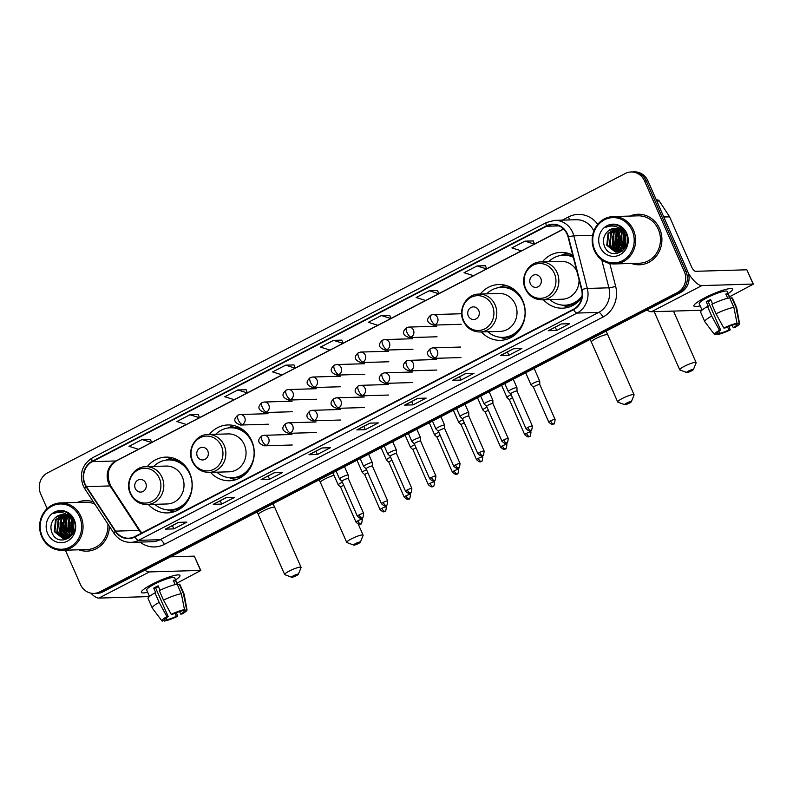 <?xml version="1.0" encoding="UTF-8"?>
<svg xmlns="http://www.w3.org/2000/svg" width="793" height="793" viewBox="0 0 793 793"><rect width="100%" height="100%" fill="white"/><g stroke="black" fill="none" stroke-linecap="round" stroke-linejoin="round"><path stroke-width="1.19" d="M543.492 299.784A27.914 25.574 -91.7 0 0 562.515 308.18A27.914 25.574 -91.7 0 0 581.834 297.603M481.45 331.94A27.914 25.574 -91.7 0 0 500.472 340.336A27.914 25.574 -91.7 0 0 522.706 300.488A27.914 25.574 -91.7 0 0 498.827 284.538A27.914 25.574 -91.7 0 0 480.33 294.034M210.482 472.36A27.914 25.574 -91.7 0 0 229.514 480.756A27.914 25.574 -91.7 0 0 251.748 440.908A27.914 25.574 -91.7 0 0 227.859 424.959A27.914 25.574 -91.7 0 0 209.362 434.465M148.44 504.517A27.914 25.574 -91.7 0 0 167.472 512.912A27.914 25.574 -91.7 0 0 189.705 473.064A27.914 25.574 -91.7 0 0 165.816 457.115A27.914 25.574 -91.7 0 0 147.32 466.611M572.754 255.177A27.914 25.574 -91.7 0 0 560.869 252.382A27.914 25.574 -91.7 0 0 542.372 261.888M65.383 550.193L80.39 584.382A15.801 14.482 -91.7 0 0 93.901 593.412L97.281 593.313A15.801 14.482 -91.7 0 0 103.08 591.796L680.86 292.369A15.801 14.482 -91.7 0 0 687.64 271.325L647.95 180.903A15.801 14.482 -91.7 0 0 634.43 171.883L632.745 171.932A15.801 14.482 -91.7 0 1 646.265 180.963A15.801 14.482 -91.7 0 0 632.745 171.932L631.059 171.982A15.801 14.482 -91.7 0 0 625.261 173.498L47.481 472.925A15.801 14.482 -91.7 0 0 40.691 493.97L47.124 508.61M95.586 593.362A15.801 14.482 -91.7 0 0 101.395 591.846L679.175 292.419A15.801 14.482 -91.7 0 0 685.955 271.375L646.265 180.963L685.955 271.375A15.801 14.482 -91.7 0 1 679.175 292.419L101.395 591.846A15.801 14.482 -91.7 0 1 95.586 593.362M78.854 549.797A25.277 23.166 -91.7 0 0 86.952 551.135A25.277 23.166 -91.7 0 0 109.375 526.284A25.277 23.166 -91.7 0 1 86.952 551.135A25.277 23.166 -91.7 0 1 78.854 549.797M631.397 263.445A25.277 23.166 -91.7 0 0 639.505 264.783A25.277 23.166 -91.7 0 0 659.637 228.701A25.277 23.166 -91.7 0 0 638.008 214.249A25.277 23.166 -91.7 0 0 629.999 216.073A25.277 23.166 -91.7 0 1 638.008 214.249L638.008 214.249A25.277 23.166 -91.7 0 1 659.637 228.701A25.277 23.166 -91.7 0 1 639.505 264.783A25.277 23.166 -91.7 0 1 631.397 263.445M85.089 484.097A16.851 15.444 88.3 0 1 92.325 461.655L546.546 226.263A16.851 15.444 88.3 0 1 552.731 224.647A16.851 15.444 88.3 0 1 568.095 237.028L581.576 289.623A16.851 15.444 88.3 0 1 573.398 309.31L134.83 536.593A16.851 15.444 88.3 0 1 128.635 538.209A16.851 15.444 88.3 0 1 115.59 531.122L86.457 486.634A16.851 15.444 88.3 0 1 85.089 484.097M84.742 484.275A17.277 15.83 -91.7 0 0 86.15 486.872L115.282 531.36A17.277 15.83 -91.7 0 0 134.988 536.98L573.557 309.696A17.277 15.83 -91.7 0 0 581.953 289.514L568.472 236.919A17.277 15.83 -91.7 0 0 546.377 225.876L92.157 461.278A17.277 15.83 -91.7 0 0 84.742 484.275M533.312 240.933L524.956 241.141L511.901 247.912L521.417 250.895L534.462 244.125L533.302 240.894M485.455 265.734L477.099 265.942L464.044 272.713L473.56 275.696L486.605 268.926L485.445 265.695M437.597 290.535L429.241 290.744L416.186 297.514L425.702 300.497L438.747 293.727L437.587 290.496M389.74 315.336L381.383 315.545L368.329 322.315L377.845 325.299L390.89 318.528L389.73 315.307M150.452 439.352L142.096 439.56L129.041 446.32L138.547 449.304L151.602 442.544L150.442 439.312M198.309 414.541L189.953 414.759L176.898 421.519L186.405 424.503L199.459 417.742L198.3 414.511M246.167 389.74L237.811 389.958L224.756 396.718L234.262 399.702L247.317 392.941L246.157 389.71M341.882 340.138L333.526 340.356L320.471 347.116L329.977 350.1L343.032 343.339L341.872 340.108M93.396 501.88A25.277 23.166 -91.7 0 0 85.466 500.601A25.277 23.166 -91.7 0 0 77.456 502.425A25.277 23.166 -91.7 0 1 85.466 500.601A25.277 23.166 -91.7 0 1 93.396 501.88M93.901 593.412A15.801 14.482 -91.7 0 0 99.71 591.895L677.48 292.468A15.801 14.482 -91.7 0 0 684.27 271.424L644.58 181.012A15.801 14.482 -91.7 0 0 631.059 171.982M465.59 373.553L474.016 373.305L460.971 380.065L452.535 380.313L465.59 373.553M513.448 348.751L521.873 348.504L508.828 355.264L500.393 355.512L513.448 348.751M561.305 323.95L569.741 323.693L556.686 330.463L548.25 330.711L561.305 323.95M322.017 447.956L330.443 447.708L317.388 454.468L308.963 454.726L322.017 447.956M274.16 472.757L282.586 472.509L269.531 479.269L261.105 479.527L274.16 472.757M226.302 497.558L234.728 497.31L221.673 504.08L213.248 504.328L226.302 497.558M178.445 522.359L186.87 522.111L173.816 528.881L165.39 529.129L178.445 522.359M417.733 398.354L426.158 398.106L413.113 404.866L404.678 405.114L417.733 398.354M369.875 423.155L378.301 422.907L365.256 429.667L356.82 429.915L369.875 423.155M285.668 365.157L272.614 371.917L282.12 374.901L295.174 368.14L294.015 364.909L285.668 365.157L295.174 368.14M365.256 429.667L363.809 426.376L357.088 429.856A4.213 1.546 -117.4 0 1 356.82 429.915M413.113 404.866L411.666 401.575M411.626 401.585L404.945 405.054A4.213 1.546 -117.4 0 1 404.678 405.114M173.816 528.881L172.368 525.581M172.339 525.6L165.658 529.06A4.213 1.546 -117.4 0 1 165.39 529.129M221.673 504.08L220.226 500.779L213.515 504.259A4.213 1.546 -117.4 0 1 213.248 504.328M269.531 479.269L268.084 475.978M268.054 475.998L261.373 479.458A4.213 1.546 -117.4 0 1 261.105 479.527M317.388 454.468L315.941 451.177M315.911 451.197L309.23 454.657A4.213 1.546 -117.4 0 1 308.963 454.726M556.686 330.463L555.239 327.162M555.199 327.182L548.518 330.641A4.213 1.546 -117.4 0 1 548.25 330.711M508.828 355.264L507.381 351.963M507.342 351.983L500.661 355.442A4.213 1.546 -117.4 0 1 500.393 355.512M460.971 380.065L459.524 376.764M459.484 376.784L452.803 380.243A4.213 1.546 -117.4 0 1 452.803 380.253A4.213 1.546 -117.4 0 1 452.535 380.313M333.526 340.356L343.032 343.339M237.811 389.958L247.317 392.941M189.953 414.759L199.459 417.742M142.096 439.56L151.602 442.544M381.383 315.545L390.89 318.528M429.241 290.744L438.747 293.727M477.099 265.942L486.605 268.926M524.956 241.141L534.462 244.125M619.977 227.512A25.277 23.166 -91.7 0 0 619.66 228.176A25.277 23.166 -91.7 0 1 619.977 227.512M620.384 226.768A23.701 21.718 -91.7 0 0 619.63 228.176A25.277 23.166 -91.7 0 0 619.591 228.334A23.701 21.718 -91.7 0 1 619.62 228.215M619.224 229.197A25.277 23.166 -91.7 0 0 618.827 230.248A25.277 23.166 -91.7 0 1 619.224 229.197M618.58 231.001A25.277 23.166 -91.7 0 0 617.569 235.313A25.277 23.166 -91.7 0 1 618.58 231.001M617.271 239.585A25.277 23.166 -91.7 0 0 617.46 242.499A25.277 23.166 -91.7 0 1 617.271 239.585M618.213 246.454A25.277 23.166 -91.7 0 0 619.482 250.122A25.277 23.166 -91.7 0 1 618.213 246.454M67.118 514.528A25.277 23.166 -91.7 0 1 67.425 513.864A25.277 23.166 -91.7 0 0 67.118 514.528A23.701 21.718 -91.7 0 1 67.841 513.121M66.681 515.549A25.277 23.166 -91.7 0 0 66.285 516.6A25.277 23.166 -91.7 0 1 66.681 515.549M66.027 517.343A25.277 23.166 -91.7 0 0 65.026 521.665A25.277 23.166 -91.7 0 1 66.027 517.343M64.729 525.937A25.277 23.166 -91.7 0 0 64.907 528.852A25.277 23.166 -91.7 0 1 64.729 525.937M65.66 532.807A25.277 23.166 -91.7 0 0 66.939 536.474A25.277 23.166 -91.7 0 1 65.66 532.807M147.627 592.212A21.064 3.4 -23.7 0 1 141.778 591.162A21.064 3.4 -23.7 0 1 152.236 584.173A21.064 3.4 -23.7 0 1 178.772 574.925A21.064 3.4 -23.7 0 1 175.59 579.931A21.064 3.4 -23.7 0 0 179.952 575.46A21.064 3.4 -23.7 0 0 152.236 584.173A21.064 3.4 -23.7 0 0 141.382 592.391A21.064 3.4 -23.7 0 0 147.627 592.212M90.917 593.164A21.064 7.712 62.6 0 0 98.887 598.081L149.322 596.594M144.861 570.147A21.064 7.712 62.6 0 0 149.362 571.931L200.57 570.415L194.305 556.141L170.525 556.845M194.305 556.141L200.807 570.484L176.998 583.142M175.005 613.257L176.363 616.339A10.537 1.705 -23.7 0 1 167.085 619.67L166.272 617.826M164.805 619.333L164.974 619.73A10.537 1.705 -23.7 0 1 164.805 619.571A10.537 1.705 -23.7 0 1 168.195 616.587L155.666 588.029A10.537 1.705 156.3 0 1 157.708 586.909A10.537 1.705 156.3 0 1 158.392 586.552M149.49 596.455L146.685 590.061A15.275 2.468 -23.7 0 1 154.556 584.104A15.275 2.468 -23.7 0 1 174.648 577.79L177.781 584.917M164.974 619.73L162.297 621.117A13.689 2.21 -23.7 0 1 161.96 620.909L152.325 608.142A17.377 2.805 -23.7 0 1 152.276 608.043L148.093 598.527A17.377 2.805 -23.7 0 1 154.962 592.877L155.815 592.847L153.723 588.089A15.275 2.468 -23.7 0 1 155.805 586.959A15.275 2.468 -23.7 0 1 158.075 585.829L160.027 590.279M171.248 614.367A13.689 2.21 -23.7 0 1 184.501 609.619L181.825 610.997A10.537 1.705 -23.7 0 0 172.547 614.327L171.248 614.367L163.487 600.132L159.314 590.616A17.377 2.805 -23.7 0 1 177.146 584.223L175.402 580.307A15.275 2.468 -23.7 0 0 173.29 580.377L175.154 584.61M183.57 610.095L183.936 610.937L186.613 609.549L183.431 593.67L179.258 584.154L177.513 585.056M179.258 584.154A17.377 2.805 -23.7 0 1 179.922 584.56L184.105 594.076A17.377 2.805 -23.7 0 1 184.135 594.175L187.019 609.916A13.689 2.21 -23.7 0 1 182.003 614.05L180.715 614.089L179.605 611.572M154.962 592.877L159.135 602.393L166.907 616.627L168.195 616.587M152.276 608.043A17.377 2.805 -23.7 0 1 159.135 602.393M163.487 600.132A17.377 2.805 -23.7 0 1 181.329 593.739L184.501 609.619M177.146 584.223L181.329 593.739M183.431 593.67A17.377 2.805 -23.7 0 1 184.105 594.076M161.96 620.909A13.689 2.21 -23.7 0 1 166.907 616.627M183.936 610.937A10.537 1.705 -23.7 0 1 184.095 611.106A10.537 1.705 -23.7 0 1 180.715 614.089M176.363 616.339L177.652 616.3L176.452 612.672M177.652 616.3A13.689 2.21 -23.7 0 1 164.409 621.058L167.085 619.67M163.854 620.314L164.409 621.058M153.723 588.089L155.666 588.029M173.667 581.21L175.402 580.307M79.627 516.927A22.65 20.747 -91.7 0 0 51.941 506.152A22.65 20.747 -91.7 0 0 42.217 536.316A22.65 20.747 -91.7 0 0 69.903 547.081A22.65 20.747 -91.7 0 0 79.627 516.927M80.916 516.461A23.701 21.718 -91.7 0 0 60.645 502.921A23.701 21.718 -91.7 0 0 41.761 536.752A23.701 21.718 -91.7 0 0 62.042 550.292A23.701 21.718 -91.7 0 0 80.916 516.461M94.922 504.219A23.701 21.718 -91.7 0 0 85.505 502.187L60.645 502.921M66.622 515.519A23.701 21.718 -91.7 0 0 66.136 516.709M65.849 517.522A23.701 21.718 -91.7 0 0 64.689 522.587M65.274 532.073A23.701 21.718 -91.7 0 0 66.632 536.018M73.095 531.369L72.817 522.052M71.826 533.877L70.29 531.151L71.41 519.514M72.153 533.372L70.964 531.132L71.757 520.03M70.537 535.473L67.613 531.231L68.892 519.356L70.042 517.888M70.855 535.126L68.287 531.211L69.556 519.336L70.379 518.245M69.229 536.603L64.937 531.31L66.215 519.435L68.694 516.719M69.556 536.355L65.611 531.29L66.88 519.415L69.031 516.977M67.911 537.406L62.26 531.379L63.539 519.514L67.365 515.876M68.238 537.238L62.934 531.369L64.203 519.494L67.692 516.065M66.592 537.961L59.584 531.459L60.863 519.584L66.037 515.291M66.919 537.842L60.258 531.439L61.527 519.564L66.364 515.41M69.467 537.813L66.602 538.358M65.264 538.298L56.908 531.538L58.186 519.663L64.709 514.905M66.939 538.338L65.928 538.278M65.591 538.239L57.582 531.518L58.851 519.643L65.046 514.984M70.845 518.8A11.905 10.904 -91.7 0 0 62.27 514.677A11.905 10.904 -91.7 0 0 55.599 517.413C51.248 521.398 49.949 526.274 51.704 532.053C57.522 548.964 81.421 535.929 73.719 520.228C71.727 515.678 68.476 512.734 63.955 511.406L60.704 511.098L53.26 513.666C60.357 510.87 66.215 512.585 70.845 518.8L72.559 521.467L72.183 533.322L63.926 538.437L62.796 538.397L54.231 531.617L55.51 519.742L63.39 514.707M69.338 516.768L73.234 521.447L72.847 533.302L63.926 538.437M64.263 538.417L54.905 531.597L56.174 519.722L63.727 514.736M73.134 521.249L73.68 520.129M73.402 530.408L73.184 523.023M73.491 522.032L73.967 520.862M71.727 519.038L72.569 517.968M72.074 519.504L72.837 518.424M70.339 517.571L71.32 516.689M70.686 517.888L71.657 516.947M69.318 516.749L70.29 516.035M69.794 514.617L67.236 514.528L70.002 514.796M67.227 514.855L72.183 517.373M66.959 514.677L71.35 516.243M55.599 517.413L62.409 514.667M47.61 533.52A16.118 14.77 -91.7 0 0 67.316 541.183A16.118 14.77 -91.7 0 0 74.235 519.722A16.118 14.77 -91.7 0 0 54.529 512.06A16.118 14.77 -91.7 0 0 47.61 533.52M62.042 550.292L86.913 549.559A23.701 21.718 -91.7 0 0 107.848 523.945M53.26 513.666L60.833 511.089M61.527 533.818L61.22 520.059M64.203 533.739L63.896 519.98M66.88 533.659L66.572 519.901M69.556 533.58L69.249 519.821M72.163 533.342L71.786 520.079M60.288 531.518L60.06 522.567M62.964 531.439L62.736 522.488M65.641 531.36L65.413 522.409M68.317 531.28L68.089 522.329M70.993 531.201L70.765 522.25M296.443 575.659A3.687 0.595 156.3 0 0 298.337 574.33A3.687 0.595 156.3 0 0 296.889 574.35A3.687 0.595 156.3 0 0 293.489 575.748A3.687 0.595 156.3 0 0 291.675 577.254A3.687 0.595 156.3 0 0 296.443 575.659M291.675 577.254L284.885 574.707A8.951 1.447 -23.7 0 1 284.677 574.538A8.951 1.447 -23.7 0 1 289.296 571.049A8.951 1.447 -23.7 0 1 301.072 567.342A8.951 1.447 -23.7 0 1 301.053 567.61L298.337 574.33M145.734 483.076A6.324 5.789 -91.7 0 0 138.002 480.072A6.324 5.789 -91.7 0 0 135.296 488.488A6.324 5.789 -91.7 0 0 143.018 491.491A6.324 5.789 -91.7 0 0 145.734 483.076M147.002 504.556L167.204 503.961A18.963 17.377 -91.7 0 0 182.311 476.89A18.963 17.377 -91.7 0 0 166.084 466.056L145.882 466.661C133.511 466.492 124.64 481.966 130.31 493.583C133.819 500.76 139.38 504.417 147.002 504.556A18.963 17.377 -91.7 0 0 162.109 477.495A18.963 17.377 -91.7 0 0 145.882 466.661M154.784 504.328A25.019 22.928 -91.7 0 0 169.91 509.939A25.019 22.928 -91.7 0 0 189.844 474.224A25.019 22.928 -91.7 0 0 168.433 459.93A25.019 22.928 -91.7 0 0 153.664 466.423M186.92 468.108A25.019 22.928 -91.7 0 0 169.276 459.91L168.433 459.93M169.91 509.939L170.753 509.919A25.019 22.928 -91.7 0 0 187.882 500.68M173.954 511.802A27.388 25.098 88.3 0 1 169.801 510.751L167.244 509.849M165.767 460.178L168.275 459.127A27.388 25.098 88.3 0 1 172.359 457.839M358.476 543.502A3.687 0.595 156.3 0 0 360.379 542.174A3.687 0.595 156.3 0 0 358.932 542.194A3.687 0.595 156.3 0 0 355.532 543.592A3.687 0.595 156.3 0 0 353.718 545.098A3.687 0.595 156.3 0 0 358.476 543.502M353.718 545.098L346.928 542.561A8.951 1.447 -23.7 0 1 346.719 542.392A8.951 1.447 -23.7 0 1 351.329 538.893A8.951 1.447 -23.7 0 1 363.115 535.196A8.951 1.447 -23.7 0 1 363.095 535.453L360.379 542.174M207.776 450.93A6.324 5.789 -91.7 0 0 200.044 447.916A6.324 5.789 -91.7 0 0 197.328 456.332A6.324 5.789 -91.7 0 0 205.06 459.345A6.324 5.789 -91.7 0 0 207.776 450.93M209.045 472.41L229.246 471.805A18.963 17.377 -91.7 0 0 244.353 444.744A18.963 17.377 -91.7 0 0 228.126 433.91L207.925 434.505C195.554 434.336 186.682 449.809 192.352 461.437C195.861 468.613 201.422 472.261 209.045 472.41A18.963 17.377 -91.7 0 0 224.151 445.339A18.963 17.377 -91.7 0 0 207.925 434.505M216.826 472.172A25.019 22.928 -91.7 0 0 231.952 477.792A25.019 22.928 -91.7 0 0 251.877 442.078A25.019 22.928 -91.7 0 0 230.476 427.784A25.019 22.928 -91.7 0 0 215.706 434.277M248.962 435.962A25.019 22.928 -91.7 0 0 231.318 427.754L230.476 427.784M231.952 477.792L232.795 477.763A25.019 22.928 -91.7 0 0 249.924 468.534M235.997 479.646A27.388 25.098 88.3 0 1 231.843 478.595L229.276 477.693M227.809 428.032L230.317 426.981A27.388 25.098 88.3 0 1 234.401 425.682M629.444 403.082A3.687 0.595 156.3 0 0 631.337 401.754A3.687 0.595 156.3 0 0 629.9 401.773A3.687 0.595 156.3 0 0 626.49 403.171A3.687 0.595 156.3 0 0 624.676 404.678A3.687 0.595 156.3 0 0 629.444 403.082M624.676 404.678L617.886 402.13A8.951 1.447 -23.7 0 1 617.688 401.962A8.951 1.447 -23.7 0 1 622.297 398.473A8.951 1.447 -23.7 0 1 634.083 394.765A8.951 1.447 -23.7 0 1 634.063 395.033L631.337 401.754M478.744 310.499A6.324 5.789 -91.7 0 0 471.012 307.496A6.324 5.789 -91.7 0 0 468.296 315.911A6.324 5.789 -91.7 0 0 476.028 318.915A6.324 5.789 -91.7 0 0 478.744 310.499M480.013 331.98L500.214 331.385A18.963 17.377 -91.7 0 0 515.311 304.314A18.963 17.377 -91.7 0 0 499.094 293.479L478.893 294.084C466.512 293.916 457.65 309.389 463.31 321.006C466.829 328.183 472.39 331.841 480.013 331.98A18.963 17.377 -91.7 0 0 495.11 304.909A18.963 17.377 -91.7 0 0 478.893 294.084M487.794 331.752A25.019 22.928 -91.7 0 0 502.921 337.362A25.019 22.928 -91.7 0 0 522.845 301.647A25.019 22.928 -91.7 0 0 501.444 287.353A25.019 22.928 -91.7 0 0 486.674 293.846M519.93 295.531A25.019 22.928 -91.7 0 0 502.286 287.334L501.444 287.353M502.921 337.362L503.763 337.342A25.019 22.928 -91.7 0 0 520.892 328.104M506.955 339.216A27.388 25.098 88.3 0 1 502.812 338.175L500.244 337.273M498.777 287.601L501.285 286.551A27.388 25.098 88.3 0 1 505.359 285.262M691.486 370.926A3.687 0.595 156.3 0 0 693.379 369.597A3.687 0.595 156.3 0 0 691.942 369.617A3.687 0.595 156.3 0 0 688.532 371.015A3.687 0.595 156.3 0 0 686.718 372.522A3.687 0.595 156.3 0 0 691.486 370.926M686.718 372.522L679.928 369.974A8.951 1.447 -23.7 0 1 679.72 369.806A8.951 1.447 -23.7 0 1 684.339 366.316A8.951 1.447 -23.7 0 1 696.115 362.609A8.951 1.447 -23.7 0 1 696.105 362.877L693.379 369.597M540.776 278.343A6.324 5.789 -91.7 0 0 533.055 275.34A6.324 5.789 -91.7 0 0 530.339 283.755A6.324 5.789 -91.7 0 0 538.07 286.759A6.324 5.789 -91.7 0 0 540.776 278.343M576.818 271.037A18.963 17.377 -91.7 0 0 561.137 261.333L540.935 261.928C528.554 261.759 519.693 277.233 525.353 288.86C528.862 296.027 534.432 299.685 542.055 299.823A18.963 17.377 -91.7 0 0 557.152 272.762A18.963 17.377 -91.7 0 0 540.935 261.928M573.289 257.289A25.019 22.928 -91.7 0 0 563.486 255.197A25.019 22.928 -91.7 0 0 548.716 261.7M573.18 256.833A25.019 22.928 -91.7 0 0 564.329 255.177L563.486 255.197M549.836 299.595A25.019 22.928 -91.7 0 0 564.963 305.206L565.805 305.186A25.019 22.928 -91.7 0 0 581.893 297.266M564.963 305.206A25.019 22.928 -91.7 0 0 582.062 296.017M542.055 299.823L562.257 299.229A18.963 17.377 -91.7 0 0 579.059 279.78M568.997 307.069A27.388 25.098 88.3 0 1 564.854 306.019L562.287 305.117M560.82 255.455L563.327 254.394A27.388 25.098 88.3 0 1 567.401 253.106M342.427 482.213A4.738 0.763 156.3 0 0 340.663 483.046A4.738 0.763 156.3 0 0 338.214 484.9A4.738 0.763 156.3 0 0 338.254 484.939L340.683 487.239A3.42 0.555 156.3 0 1 340.673 487.219A3.42 0.555 156.3 0 1 342.437 485.891A3.42 0.555 156.3 0 1 343.765 485.266M366.535 469.724A4.738 0.763 156.3 0 0 364.76 470.556A4.738 0.763 156.3 0 0 362.322 472.41A4.738 0.763 156.3 0 0 362.351 472.45L364.79 474.749A3.42 0.555 156.3 0 1 364.78 474.729A3.42 0.555 156.3 0 1 366.544 473.401A3.42 0.555 156.3 0 1 367.873 472.777M390.632 457.234A4.738 0.763 156.3 0 0 388.867 458.067A4.738 0.763 156.3 0 0 386.429 459.91A4.738 0.763 156.3 0 0 386.459 459.96L388.887 462.26M391.97 460.277A3.42 0.555 156.3 0 0 390.652 460.902A3.42 0.555 156.3 0 0 388.887 462.24A3.42 0.555 156.3 0 0 388.907 462.269M414.739 444.744A4.738 0.763 156.3 0 0 412.975 445.577A4.738 0.763 156.3 0 0 410.526 447.421A4.738 0.763 156.3 0 0 410.556 447.47L412.994 449.77A3.42 0.555 156.3 0 1 412.984 449.75A3.42 0.555 156.3 0 1 414.749 448.412A3.42 0.555 156.3 0 1 416.077 447.787M438.836 432.244A4.738 0.763 156.3 0 0 437.072 433.087A4.738 0.763 156.3 0 0 434.633 434.931A4.738 0.763 156.3 0 0 434.663 434.98L437.102 437.28A3.42 0.555 156.3 0 1 437.092 437.26A3.42 0.555 156.3 0 1 438.856 435.922A3.42 0.555 156.3 0 1 440.174 435.298M462.943 419.755A4.738 0.763 156.3 0 0 461.179 420.587A4.738 0.763 156.3 0 0 458.731 422.441A4.738 0.763 156.3 0 0 458.77 422.481L461.199 424.78M464.282 422.808A3.42 0.555 156.3 0 0 462.953 423.432A3.42 0.555 156.3 0 0 461.189 424.77A3.42 0.555 156.3 0 0 461.219 424.8M487.051 407.265A4.738 0.763 156.3 0 0 485.276 408.098A4.738 0.763 156.3 0 0 482.838 409.951A4.738 0.763 156.3 0 0 482.868 409.991L485.306 412.291A3.42 0.555 156.3 0 1 485.296 412.271A3.42 0.555 156.3 0 1 487.061 410.943A3.42 0.555 156.3 0 1 488.389 410.318M511.148 394.775A4.738 0.763 156.3 0 0 509.384 395.608A4.738 0.763 156.3 0 0 506.945 397.462A4.738 0.763 156.3 0 0 506.975 397.501L509.403 399.801A3.42 0.555 156.3 0 1 509.403 399.781A3.42 0.555 156.3 0 1 511.168 398.453A3.42 0.555 156.3 0 1 512.486 397.828M550.6 420.885A3.42 0.555 156.3 0 0 548.835 422.223C553.772 426.545 552.88 423.075 553.544 423.888A3.42 1.249 62.6 0 1 553.326 423.938A3.42 1.249 -117.4 0 1 550.6 420.885A3.42 0.555 156.3 0 1 555.1 419.467L539.775 384.546A3.42 0.555 156.3 0 0 539.775 384.546L539.736 381.205A4.738 0.763 156.3 0 0 539.726 381.155A4.738 0.763 156.3 0 0 539.299 381.036A4.738 0.763 156.3 0 0 533.491 383.118A4.738 0.763 156.3 0 0 531.042 384.972A4.738 0.763 156.3 0 0 531.072 385.011L533.511 387.311M539.775 384.546A3.42 0.555 156.3 0 0 539.468 384.456A3.42 0.555 156.3 0 0 535.265 385.953A3.42 0.555 156.3 0 0 533.501 387.291A3.42 0.555 156.3 0 0 533.52 387.321M347.82 475.037A4.738 0.763 156.3 0 0 342.784 476.732A4.738 0.763 156.3 0 0 339.563 478.972A4.738 0.763 156.3 0 0 339.592 479.012L342.031 481.311A3.42 0.555 156.3 0 0 342.051 481.321A3.42 0.555 156.3 0 1 343.785 479.963A3.42 0.555 156.3 0 1 347.988 478.457A3.42 0.555 156.3 0 1 348.296 478.546A3.42 0.555 156.3 0 1 348.296 478.575L348.256 475.205A4.738 0.763 156.3 0 0 348.246 475.156A4.738 0.763 156.3 0 0 347.82 475.037M383.227 502.395A3.42 0.555 156.3 0 0 381.463 503.733C386.399 508.055 385.507 504.586 386.171 505.399A3.42 1.249 62.6 0 1 385.953 505.448A3.42 1.249 -117.4 0 1 383.227 502.395A3.42 0.555 156.3 0 1 387.727 500.978L372.393 466.046A3.42 0.555 156.3 0 1 372.403 466.086L372.363 462.716A4.738 0.763 156.3 0 0 372.343 462.666A4.738 0.763 156.3 0 0 371.927 462.547A4.738 0.763 156.3 0 0 366.881 464.242A4.738 0.763 156.3 0 0 363.67 466.472A4.738 0.763 156.3 0 0 363.7 466.522L366.138 468.822A3.42 0.555 156.3 0 0 366.148 468.832M372.393 466.046A3.42 0.555 156.3 0 0 372.086 465.957A3.42 0.555 156.3 0 0 367.893 467.464A3.42 0.555 156.3 0 0 366.128 468.802L381.463 503.733M396.024 450.047A4.738 0.763 156.3 0 0 390.989 451.752A4.738 0.763 156.3 0 0 387.767 453.983A4.738 0.763 156.3 0 0 387.797 454.032L390.235 456.332A3.42 0.555 156.3 0 1 390.225 456.312A3.42 0.555 156.3 0 1 391.99 454.974A3.42 0.555 156.3 0 1 396.193 453.467A3.42 0.555 156.3 0 1 396.5 453.556A3.42 0.555 156.3 0 1 396.51 453.596L396.46 450.226A4.738 0.763 156.3 0 0 396.45 450.176A4.738 0.763 156.3 0 0 396.024 450.047M420.131 437.558A4.738 0.763 156.3 0 0 415.096 439.263A4.738 0.763 156.3 0 0 411.874 441.493A4.738 0.763 156.3 0 0 411.904 441.542L414.342 443.842A3.42 0.555 156.3 0 0 414.352 443.852A3.42 0.555 156.3 0 1 416.097 442.484A3.42 0.555 156.3 0 1 420.3 440.977A3.42 0.555 156.3 0 1 420.597 441.067A3.42 0.555 156.3 0 1 420.607 441.106L420.568 437.736A4.738 0.763 156.3 0 0 420.558 437.686A4.738 0.763 156.3 0 0 420.131 437.558M455.529 464.926A3.42 0.555 156.3 0 0 453.765 466.254C458.701 470.576 457.809 467.107 458.483 467.92A3.42 1.249 62.6 0 1 458.265 467.979A3.42 1.249 -117.4 0 1 455.529 464.926A3.42 0.555 156.3 0 1 460.039 463.509L444.704 428.577A3.42 0.555 156.3 0 1 444.714 428.616L444.665 425.246A4.738 0.763 156.3 0 0 444.655 425.197A4.738 0.763 156.3 0 0 444.229 425.068A4.738 0.763 156.3 0 0 439.193 426.773A4.738 0.763 156.3 0 0 435.981 429.003A4.738 0.763 156.3 0 0 436.011 429.043L438.44 431.342A3.42 0.555 156.3 0 0 438.46 431.362M444.704 428.577A3.42 0.555 156.3 0 0 444.397 428.488A3.42 0.555 156.3 0 0 440.204 429.994A3.42 0.555 156.3 0 0 438.44 431.333L453.765 466.254M468.336 412.578A4.738 0.763 156.3 0 0 463.3 414.273A4.738 0.763 156.3 0 0 460.079 416.513A4.738 0.763 156.3 0 0 460.109 416.553L462.547 418.853A3.42 0.555 156.3 0 1 462.537 418.833A3.42 0.555 156.3 0 1 464.301 417.505A3.42 0.555 156.3 0 1 468.504 415.998A3.42 0.555 156.3 0 1 468.812 416.087A3.42 0.555 156.3 0 1 468.812 416.127L468.772 412.756A4.738 0.763 156.3 0 0 468.762 412.697A4.738 0.763 156.3 0 0 468.336 412.578M492.443 400.088A4.738 0.763 156.3 0 0 487.398 401.783A4.738 0.763 156.3 0 0 484.186 404.024A4.738 0.763 156.3 0 0 484.216 404.063L486.654 406.363A3.42 0.555 156.3 0 0 486.664 406.373A3.42 0.555 156.3 0 1 488.409 405.015A3.42 0.555 156.3 0 1 492.602 403.508A3.42 0.555 156.3 0 1 492.909 403.597L492.869 400.267A4.738 0.763 156.3 0 0 492.859 400.207A4.738 0.763 156.3 0 0 492.443 400.088M492.919 403.637A3.42 0.555 156.3 0 0 492.909 403.597L508.244 438.529A3.42 0.555 156.3 0 0 503.743 439.937A3.42 0.555 156.3 0 0 501.979 441.275C506.915 445.597 506.023 442.127 506.687 442.94A3.42 1.249 62.6 0 1 506.469 442.99A3.42 1.249 -117.4 0 1 503.743 439.937M517.026 391.137A3.42 0.555 156.3 0 0 517.016 391.108L516.977 387.767A4.738 0.763 156.3 0 0 516.967 387.718A4.738 0.763 156.3 0 0 516.54 387.599A4.738 0.763 156.3 0 0 511.505 389.294A4.738 0.763 156.3 0 0 508.283 391.534A4.738 0.763 156.3 0 0 508.313 391.573L510.751 393.873A3.42 0.555 156.3 0 0 510.771 393.883M527.841 427.447A3.42 0.555 156.3 0 1 532.351 426.029L517.016 391.108A3.42 0.555 156.3 0 0 516.709 391.018A3.42 0.555 156.3 0 0 512.506 392.515A3.42 0.555 156.3 0 0 510.742 393.853L526.076 428.785C531.013 433.107 530.12 429.637 530.785 430.45A3.42 1.249 62.6 0 1 530.567 430.5A3.42 1.249 -117.4 0 1 527.841 427.447A3.42 0.555 156.3 0 0 526.076 428.785M700.169 305.86A21.064 3.4 -23.7 0 1 694.331 304.809A21.064 3.4 -23.7 0 1 704.779 297.821A21.064 3.4 -23.7 0 1 731.324 288.573A21.064 3.4 -23.7 0 1 728.143 293.579A21.064 3.4 -23.7 0 0 732.504 289.108A21.064 3.4 -23.7 0 0 704.779 297.821A21.064 3.4 -23.7 0 0 693.925 306.039A21.064 3.4 -23.7 0 0 700.169 305.86M646.939 309.944A21.064 7.712 62.6 0 0 651.44 311.738L701.864 310.241M688.225 272.851A21.064 7.712 62.6 0 0 701.904 285.579L753.112 284.063L746.847 269.789L695.639 271.305A5.264 1.933 -117.4 0 1 691.437 266.607L669.599 216.846L663.8 217.014M746.847 269.789L753.35 284.132L729.55 296.79M656.297 199.915L657.219 199.886A2.637 2.409 88.3 0 1 659.261 200.996L669.381 216.449A2.637 2.409 88.3 0 1 669.599 216.846M727.548 326.904L728.906 329.987A10.537 1.705 -23.7 0 1 719.628 333.318L718.815 331.474M717.348 332.981L717.516 333.377A10.537 1.705 -23.7 0 1 717.358 333.219A10.537 1.705 -23.7 0 1 720.748 330.235L708.208 301.677A10.537 1.705 156.3 0 1 710.25 300.557A10.537 1.705 156.3 0 1 710.934 300.21M702.033 310.103L699.228 303.719A15.275 2.468 -23.7 0 1 707.098 297.752A15.275 2.468 -23.7 0 1 727.201 291.437L730.323 298.564M717.516 333.377L714.84 334.765A13.689 2.21 -23.7 0 1 714.503 334.557L704.878 321.789A17.377 2.805 -23.7 0 1 704.818 321.69L700.645 312.174A17.377 2.805 -23.7 0 1 707.505 306.524L708.357 306.494L706.266 301.736A15.275 2.468 -23.7 0 1 708.357 300.616A15.275 2.468 -23.7 0 1 710.617 299.486L712.57 303.927M729.669 297.871L727.944 293.955A15.275 2.468 -23.7 0 0 725.843 294.025L727.696 298.257M711.856 304.264A17.377 2.805 -23.7 0 1 729.689 297.871L733.872 307.387L737.044 323.266L734.368 324.644A10.537 1.705 -23.7 0 0 725.089 327.975L723.801 328.015L716.029 313.78L711.856 304.264M736.112 323.752L736.479 324.585L739.155 323.197L735.973 307.317L731.8 297.801L730.066 298.703M731.8 297.801A17.377 2.805 -23.7 0 1 732.464 298.208L736.647 307.724A17.377 2.805 -23.7 0 1 736.677 307.823L739.562 323.564A13.689 2.21 -23.7 0 1 734.556 327.697L733.257 327.737L732.157 325.219M707.505 306.524L711.678 316.04L719.449 330.275L720.748 330.235M704.818 321.69A17.377 2.805 -23.7 0 1 711.678 316.04M716.029 313.78A17.377 2.805 -23.7 0 1 733.872 307.387M735.973 307.317A17.377 2.805 -23.7 0 1 736.647 307.724M714.503 334.557A13.689 2.21 -23.7 0 1 719.449 330.275M723.801 328.015A13.689 2.21 -23.7 0 1 737.044 323.266M736.479 324.585A10.537 1.705 -23.7 0 1 736.647 324.753A10.537 1.705 -23.7 0 1 733.257 327.737M728.906 329.987L730.204 329.947L728.995 326.32M730.204 329.947A13.689 2.21 -23.7 0 1 716.951 334.705L719.628 333.318M716.406 333.962L716.951 334.705M706.266 301.736L708.208 301.677M726.21 294.857L727.944 293.955M632.17 230.575A22.65 20.747 -91.7 0 0 604.484 219.8A22.65 20.747 -91.7 0 0 594.76 249.964A22.65 20.747 -91.7 0 0 622.446 260.728A22.65 20.747 -91.7 0 0 632.17 230.575M633.468 230.109A23.701 21.718 -91.7 0 0 613.187 216.568A23.701 21.718 -91.7 0 0 594.304 250.4A23.701 21.718 -91.7 0 0 614.585 263.94A23.701 21.718 -91.7 0 0 633.468 230.109M614.585 263.94L639.455 263.207A23.701 21.718 -91.7 0 0 658.329 229.375A23.701 21.718 -91.7 0 0 638.058 215.835L613.187 216.568M619.164 229.167A23.701 21.718 -91.7 0 0 618.679 230.357M618.391 231.169A23.701 21.718 -91.7 0 0 617.232 236.235M617.826 245.721A23.701 21.718 -91.7 0 0 619.174 249.666M625.637 245.017L625.36 235.699M624.369 247.525L622.842 244.799L623.952 233.172M624.696 247.019L623.506 244.779L624.299 233.677M623.08 249.121L620.156 244.878L621.434 233.003L622.584 231.536M623.407 248.774L620.83 244.859L622.109 232.983L622.921 231.893M621.771 250.251L617.479 244.958L618.758 233.083L621.246 230.367M622.099 250.003L618.153 244.938L619.422 233.063L621.573 230.624M620.453 251.054L614.803 245.037L616.082 233.162L619.908 229.534M620.79 250.885L615.477 245.017L616.746 233.142L620.245 229.712M619.135 251.609L612.127 245.116L613.405 233.241L618.58 228.939M619.462 251.49L612.801 245.096L614.069 233.221L618.917 229.058M622.019 251.46L619.155 252.005M617.806 251.946L609.45 245.186L610.729 233.32L617.261 228.553M619.482 251.986L618.481 251.926M618.144 251.887L610.124 245.176L611.393 233.301L617.588 228.632M623.387 232.448A11.905 10.904 -91.7 0 0 614.813 228.325A11.905 10.904 -91.7 0 0 608.152 231.06C603.79 235.045 602.492 239.922 604.246 245.701C610.075 262.612 633.964 249.577 626.262 233.876C624.269 229.326 621.018 226.382 616.498 225.053L613.247 224.746L605.802 227.313C612.9 224.518 618.758 226.233 623.387 232.448L625.102 235.115L624.725 246.97L616.478 252.085L615.338 252.045L606.774 245.265L608.053 233.39L615.943 228.354M622.842 229.683L621.861 230.396L625.776 235.095L625.39 246.95L616.478 252.085M616.805 252.065L607.448 245.245L608.717 233.37L616.27 228.384M625.677 234.897L626.222 233.776M625.945 244.056L625.727 236.671M626.034 235.68L626.51 234.51M624.269 232.686L625.112 231.615M624.616 233.152L625.38 232.071M622.882 231.219L623.863 230.337M623.229 231.546L624.2 230.594M622.346 228.265L619.789 228.176L622.545 228.443M619.769 228.503L624.725 231.021M619.511 228.325L623.893 229.891M608.152 231.06L614.952 228.315M600.152 247.168A16.118 14.77 -91.7 0 0 619.858 254.831A16.118 14.77 -91.7 0 0 626.777 233.37A16.118 14.77 -91.7 0 0 607.071 225.708A16.118 14.77 -91.7 0 0 600.152 247.168M605.802 227.313L613.385 224.736M614.079 247.466L613.762 233.707M616.756 247.386L616.439 233.628M619.432 247.307L619.115 233.548M622.109 247.228L621.791 233.469M624.706 246.99L624.329 233.727M612.83 245.166L612.602 236.215M615.507 245.087L615.279 236.136M618.183 245.007L617.955 236.056M620.86 244.928L620.632 235.977M623.536 244.849L623.308 235.898M103.08 591.796L99.71 591.895M647.95 180.903L644.58 181.012M687.64 271.325L684.27 271.424M680.86 292.369L677.48 292.468M92.325 461.655L115.927 460.961A16.851 15.444 -91.7 0 0 108.691 483.403A16.851 15.444 -91.7 0 0 110.058 485.931L139.191 530.418A16.851 15.444 -91.7 0 0 141.441 533.164M562.296 220.147L568.492 216.935A5.264 1.933 -117.4 0 1 569.334 219.939M568.492 216.935A26.328 24.127 88.3 0 1 597.734 224.32M593.858 230.971A21.064 19.3 -91.7 0 0 576.204 219.73L554.624 220.375A21.064 19.3 88.3 0 1 573.845 235.848L587.326 288.444A21.064 19.3 88.3 0 1 577.086 313.057L138.517 540.34A5.264 1.933 -117.4 0 1 134.988 536.98M546.377 225.876A5.264 1.933 -117.4 0 1 546.555 222.476L92.345 457.868C82.194 464.48 79.131 473.758 83.156 485.703L84.861 488.845A5.264 1.17 -33.2 0 1 86.15 486.872M573.557 309.696A5.264 1.933 62.6 0 0 577.086 313.057L598.665 312.422A21.064 19.3 -91.7 0 0 608.905 287.809L601.728 259.817M581.953 289.514A5.264 0.506 -14.4 0 1 587.326 288.444L608.905 287.809A5.264 0.506 165.6 0 0 615.655 286.352A26.328 24.127 88.3 0 1 602.868 317.121L164.3 544.404A26.328 24.127 88.3 0 1 140.004 542.095M84.861 488.845L113.994 533.332A5.264 1.17 -33.2 0 1 115.282 531.36M164.3 544.404A5.264 1.933 -117.4 0 0 160.097 539.706L138.517 540.34A21.064 19.3 88.3 0 1 130.786 542.362L152.365 541.728A21.064 19.3 -91.7 0 0 160.097 539.706L598.665 312.422A5.264 1.933 -117.4 0 1 602.868 317.121M568.472 236.919A5.264 0.506 -14.4 0 1 573.845 235.848L592.629 235.293M92.345 457.868A5.264 1.933 62.6 0 0 92.157 461.278M609.797 263.504L615.655 286.352M546.546 226.263L558.996 225.896M563.526 228.989L534.442 244.066M521.328 250.866L486.585 268.867M473.471 275.667L438.727 293.668M425.613 300.468L390.87 318.469M377.755 325.269L343.012 343.27M329.888 350.07L295.155 368.071M282.03 374.871L247.297 392.872M234.173 399.672L199.439 417.683M186.315 424.473L151.582 442.484M138.458 449.284L115.927 460.961A9.476 3.469 -117.4 0 0 116.531 460.802C107.749 466.869 105.885 475.344 110.931 486.228A9.476 2.111 146.8 0 0 110.058 485.931L86.457 486.634M115.59 531.122L139.191 530.418A9.476 2.111 146.8 0 1 140.064 530.715L141.838 532.965M370.024 423.155L357.088 429.856L370.024 423.155M322.166 447.956L309.23 454.657L322.166 447.956M274.309 472.757L261.373 479.458L274.309 472.757M226.451 497.558L213.515 504.259L226.451 497.558M178.584 522.359L165.658 529.06L178.584 522.359M417.881 398.344L404.945 405.054L417.881 398.344M465.739 373.543L452.803 380.243L465.739 373.543M513.596 348.742L500.661 355.442L513.596 348.742M561.454 323.94L548.518 330.641L561.454 323.94M149.362 571.931L98.887 598.081M70.171 516.114A21.589 19.785 -91.7 0 0 69.764 517.086M69.606 517.472A21.589 19.785 -91.7 0 0 69.06 519.108M68.267 523.003A21.589 19.785 -91.7 0 0 69.368 533.283M273.04 503.714L274.755 507.381A8.951 1.447 156.3 0 0 262.969 511.089A8.951 1.447 156.3 0 0 258.359 514.578L257.14 511.951M159.343 478.199A17.416 15.959 -91.7 0 0 138.041 469.912A17.416 15.959 -91.7 0 0 130.567 493.107A17.416 15.959 -91.7 0 0 151.859 501.394A17.416 15.959 -91.7 0 0 159.343 478.199M168.968 509.949A25.247 23.136 -91.7 0 0 181.934 507.47M180.576 461.685A25.247 23.136 -91.7 0 0 167.492 459.98M334.022 475.334A8.951 1.447 156.3 0 0 325.011 478.932A8.951 1.447 156.3 0 0 320.402 482.431L319.183 479.805M221.386 446.043A17.416 15.959 -91.7 0 0 200.084 437.766A17.416 15.959 -91.7 0 0 192.61 460.961A17.416 15.959 -91.7 0 0 213.902 469.238A17.416 15.959 -91.7 0 0 221.386 446.043M231.011 477.792A25.247 23.136 -91.7 0 0 243.976 475.324M242.618 429.528A25.247 23.136 -91.7 0 0 229.534 427.824M606.05 331.137L607.755 334.805A8.951 1.447 156.3 0 0 595.979 338.512A8.951 1.447 156.3 0 0 591.36 342.001L590.151 339.374M492.344 305.622A17.416 15.959 -91.7 0 0 471.052 297.335A17.416 15.959 -91.7 0 0 463.568 320.531A17.416 15.959 -91.7 0 0 484.87 328.808A17.416 15.959 -91.7 0 0 492.344 305.622M501.979 337.372A25.247 23.136 -91.7 0 0 514.935 334.894M513.586 289.108A25.247 23.136 -91.7 0 0 500.502 287.403M554.386 273.466A17.416 15.959 -91.7 0 0 533.094 265.179A17.416 15.959 -91.7 0 0 525.61 288.374A17.416 15.959 -91.7 0 0 546.912 296.661A17.416 15.959 -91.7 0 0 554.386 273.466M564.021 305.216A25.247 23.136 -91.7 0 0 576.977 302.748M572.933 255.901A25.247 23.136 -91.7 0 0 562.544 255.247M238.257 415.017A5.264 1.933 62.6 0 0 237.93 415.106A5.264 1.933 62.6 0 0 238.237 419.844A5.264 1.933 -117.4 0 0 242.44 424.533A5.264 4.827 -91.7 0 0 240.19 414.511L268.014 413.688M240.19 414.511L237.93 415.106C234.936 417.792 231.725 421.826 240.507 425.038A5.264 4.827 -91.7 0 0 242.44 424.533M357.772 520.813A3.42 0.555 156.3 0 0 356.007 522.151C360.944 526.473 360.052 523.003 360.716 523.816A3.42 1.249 62.6 0 1 360.508 523.866A3.42 1.249 -117.4 0 1 357.772 520.813A3.42 0.555 156.3 0 1 362.282 519.405L361.687 518.057M262.364 402.527A5.264 1.933 62.6 0 0 262.027 402.616A5.264 1.933 62.6 0 0 262.344 407.354A5.264 1.933 -117.4 0 0 266.537 412.043A5.264 4.827 -91.7 0 0 264.297 402.021L292.111 401.199M264.297 402.021L262.027 402.616C259.033 405.302 255.822 409.337 264.604 412.548A5.264 4.827 -91.7 0 0 266.537 412.043M381.879 508.323A3.42 0.555 156.3 0 0 380.115 509.661C385.051 513.983 384.159 510.514 384.823 511.326A3.42 1.249 62.6 0 1 384.605 511.376A3.42 1.249 -117.4 0 1 381.879 508.323A3.42 0.555 156.3 0 1 386.379 506.905L385.794 505.567M286.461 390.037A5.264 1.933 62.6 0 0 286.134 390.116A5.264 1.933 62.6 0 0 286.451 394.855A5.264 1.933 -117.4 0 0 290.644 399.553A5.264 4.827 -91.7 0 0 288.394 389.532L316.219 388.709M288.394 389.532L286.134 390.116C283.141 392.813 279.929 396.847 288.711 400.059A5.264 4.827 -91.7 0 0 290.644 399.553M405.986 495.833A3.42 0.555 156.3 0 0 404.222 497.171C409.158 501.493 408.266 498.024 408.93 498.837A3.42 1.249 62.6 0 1 408.712 498.886A3.42 1.249 -117.4 0 1 405.986 495.833A3.42 0.555 156.3 0 1 410.487 494.416L409.892 493.068M310.569 377.547A5.264 1.933 62.6 0 0 310.232 377.627A5.264 1.933 62.6 0 0 310.549 382.365A5.264 1.933 -117.4 0 0 314.742 387.063A5.264 4.827 -91.7 0 0 312.501 377.042L340.316 376.219M312.501 377.042L310.232 377.627C307.238 380.323 304.026 384.357 312.809 387.569A5.264 4.827 -91.7 0 0 314.742 387.063M430.084 483.343A3.42 0.555 156.3 0 0 428.319 484.682C433.256 489.003 432.363 485.524 433.028 486.347A3.42 1.249 62.6 0 1 432.809 486.396A3.42 1.249 -117.4 0 1 430.084 483.343A3.42 0.555 156.3 0 1 434.594 481.926L433.999 480.578M334.676 365.058A5.264 1.933 62.6 0 0 334.339 365.137A5.264 1.933 62.6 0 0 334.656 369.875A5.264 1.933 -117.4 0 0 338.849 374.574A5.264 4.827 -91.7 0 0 336.609 364.552L364.423 363.729M336.609 364.552L334.339 365.137C331.345 367.833 328.133 371.867 336.916 375.079A5.264 4.827 -91.7 0 0 338.849 374.574M454.191 470.854A3.42 0.555 156.3 0 0 452.426 472.192C457.363 476.514 456.471 473.034 457.135 473.847A3.42 1.249 62.6 0 1 456.917 473.907A3.42 1.249 -117.4 0 1 454.191 470.854A3.42 0.555 156.3 0 1 458.691 469.436L458.096 468.088M358.773 352.568A5.264 1.933 62.6 0 0 358.436 352.647A5.264 1.933 62.6 0 0 358.753 357.385A5.264 1.933 -117.4 0 0 362.956 362.084A5.264 4.827 -91.7 0 0 360.706 352.062L388.53 351.24M360.706 352.062L358.436 352.647C355.442 355.343 352.241 359.378 361.023 362.589A5.264 4.827 -91.7 0 0 362.956 362.084M478.288 458.364A3.42 0.555 156.3 0 0 476.524 459.692C481.46 464.014 480.568 460.545 481.232 461.357A3.42 1.249 62.6 0 1 481.014 461.417A3.42 1.249 -117.4 0 1 478.288 458.364A3.42 0.555 156.3 0 1 482.798 456.946L482.203 455.598M382.88 340.068A5.264 1.933 62.6 0 0 382.543 340.157A5.264 1.933 62.6 0 0 382.86 344.896A5.264 1.933 -117.4 0 0 387.053 349.594A5.264 4.827 -91.7 0 0 384.813 339.563L412.628 338.74M384.813 339.563L382.543 340.157C379.55 342.844 376.338 346.878 385.12 350.1A5.264 4.827 -91.7 0 0 387.053 349.594M502.395 445.874A3.42 0.555 156.3 0 0 500.631 447.202C505.567 451.524 504.675 448.055 505.339 448.868A3.42 1.249 62.6 0 1 505.121 448.927A3.42 1.249 -117.4 0 1 502.395 445.874A3.42 0.555 156.3 0 1 506.896 444.457L506.311 443.109M406.978 327.578A5.264 1.933 62.6 0 0 406.65 327.668A5.264 1.933 62.6 0 0 406.968 332.406A5.264 1.933 -117.4 0 0 411.161 337.094A5.264 4.827 -91.7 0 0 408.91 327.073L436.735 326.25M408.91 327.073L406.65 327.668C403.657 330.354 400.445 334.388 409.228 337.6A5.264 4.827 -91.7 0 0 411.161 337.094M526.493 433.374A3.42 0.555 156.3 0 0 524.728 434.713C529.665 439.035 528.772 435.565 529.446 436.378A3.42 1.249 62.6 0 1 529.228 436.428A3.42 1.249 -117.4 0 1 526.493 433.374A3.42 0.555 156.3 0 1 531.003 431.967L530.408 430.619M431.085 315.089A5.264 1.933 62.6 0 0 430.748 315.168A5.264 1.933 62.6 0 0 431.065 319.906A5.264 1.933 -117.4 0 0 435.258 324.605A5.264 4.827 -91.7 0 0 433.018 314.583L460.832 313.76M433.018 314.583L430.748 315.168C427.754 317.864 424.542 321.899 433.325 325.11A5.264 4.827 -91.7 0 0 435.258 324.605M359.12 514.885A3.42 0.555 156.3 0 0 357.356 516.223C362.292 520.545 361.4 517.076 362.064 517.888A3.42 1.249 62.6 0 1 361.846 517.938A3.42 1.249 -117.4 0 1 359.12 514.885A3.42 0.555 156.3 0 1 363.62 513.467L348.296 478.546M262.176 435.803A5.264 1.933 62.6 0 0 261.839 435.892A5.264 1.933 62.6 0 0 262.156 440.621A5.264 1.933 -117.4 0 0 266.359 445.319A5.264 4.827 -91.7 0 0 264.109 435.298L291.923 434.475M264.109 435.298L261.839 435.892C258.845 438.579 255.633 442.613 264.416 445.825A5.264 4.827 -91.7 0 0 266.359 445.319M286.283 423.313A5.264 1.933 62.6 0 0 285.946 423.393A5.264 1.933 62.6 0 0 286.263 428.131A5.264 1.933 -117.4 0 0 290.456 432.829A5.264 4.827 -91.7 0 0 288.216 422.808L316.03 421.985M288.216 422.808L285.946 423.393C282.952 426.089 279.741 430.123 288.523 433.335A5.264 4.827 -91.7 0 0 290.456 432.829M407.324 489.905A3.42 0.555 156.3 0 0 405.56 491.244C410.496 495.566 409.604 492.086 410.268 492.909A3.42 1.249 62.6 0 1 410.05 492.959A3.42 1.249 -117.4 0 1 407.324 489.905A3.42 0.555 156.3 0 1 411.835 488.488L396.5 453.556M310.38 410.824A5.264 1.933 62.6 0 0 310.053 410.903A5.264 1.933 62.6 0 0 310.36 415.641A5.264 1.933 -117.4 0 0 314.563 420.34A5.264 4.827 -91.7 0 0 312.313 410.318L340.138 409.495M312.313 410.318L310.053 410.903C307.06 413.599 303.848 417.633 312.63 420.845A5.264 4.827 -91.7 0 0 314.563 420.34M431.432 477.416A3.42 0.555 156.3 0 0 429.667 478.754C434.604 483.076 433.712 479.596 434.376 480.409A3.42 1.249 62.6 0 1 434.158 480.469A3.42 1.249 -117.4 0 1 431.432 477.416A3.42 0.555 156.3 0 1 435.932 475.998L420.597 441.067M334.487 398.334A5.264 1.933 62.6 0 0 334.15 398.413A5.264 1.933 62.6 0 0 334.468 403.151A5.264 1.933 -117.4 0 0 338.661 407.85A5.264 4.827 -91.7 0 0 336.42 397.828L364.235 397.006M336.42 397.828L334.15 398.413C331.157 401.109 327.945 405.144 336.728 408.355A5.264 4.827 -91.7 0 0 338.661 407.85M358.585 385.844A5.264 1.933 62.6 0 0 358.258 385.923A5.264 1.933 62.6 0 0 358.575 390.662A5.264 1.933 -117.4 0 0 362.768 395.36A5.264 4.827 -91.7 0 0 360.518 385.339L388.342 384.516M360.518 385.339L358.258 385.923C355.264 388.62 352.052 392.644 360.835 395.866A5.264 4.827 -91.7 0 0 362.768 395.36M479.636 452.436A3.42 0.555 156.3 0 0 477.872 453.765C482.808 458.086 481.916 454.617 482.58 455.43A3.42 1.249 62.6 0 1 482.362 455.489A3.42 1.249 -117.4 0 1 479.636 452.436A3.42 0.555 156.3 0 1 484.136 451.019L468.812 416.087M382.692 373.344A5.264 1.933 62.6 0 0 382.355 373.434A5.264 1.933 62.6 0 0 382.672 378.172A5.264 1.933 -117.4 0 0 386.865 382.87A5.264 4.827 -91.7 0 0 384.625 372.839L412.439 372.016M384.625 372.839L382.355 373.434C379.361 376.12 376.15 380.154 384.932 383.366A5.264 4.827 -91.7 0 0 386.865 382.87M406.799 360.855A5.264 1.933 62.6 0 0 406.462 360.944A5.264 1.933 62.6 0 0 406.779 365.682A5.264 1.933 -117.4 0 0 410.972 370.371A5.264 4.827 -91.7 0 0 408.732 360.349L436.546 359.526M408.732 360.349L406.462 360.944C403.468 363.63 400.257 367.665 409.039 370.876A5.264 4.827 -91.7 0 0 410.972 370.371M430.896 348.365A5.264 1.933 62.6 0 0 430.559 348.444A5.264 1.933 62.6 0 0 430.877 353.182A5.264 1.933 -117.4 0 0 435.079 357.881A5.264 4.827 -91.7 0 0 432.829 347.859L460.654 347.037M432.829 347.859L430.559 348.444C427.566 351.14 424.364 355.175 433.147 358.386A5.264 4.827 -91.7 0 0 435.079 357.881M701.904 285.579L651.44 311.738M663.632 216.618L669.381 216.449M659.261 200.996L656.802 201.065M622.723 229.762A21.589 19.785 -91.7 0 0 622.307 230.733M622.158 231.12A21.589 19.785 -91.7 0 0 621.603 232.755M620.81 236.651A21.589 19.785 -91.7 0 0 621.91 246.93M113.994 533.332C118.167 539.339 123.758 542.353 130.786 542.362M554.624 220.375L546.555 222.476M110.931 486.228L140.064 530.715M563.635 229.098L116.531 460.802M274.755 507.381L301.072 567.342M258.359 514.578L284.677 574.538M358.238 524.074L363.115 535.196M320.402 482.431L346.719 542.392M607.755 334.805L634.083 394.765M591.36 342.001L617.688 401.962M673.495 311.084L696.115 362.609M654.195 311.649L679.72 369.806M268.321 424.215L240.507 425.038M332.872 472.707L338.214 484.9M356.007 522.151L340.673 487.219M362.282 519.405C361.876 523.142 361.36 524.609 360.716 523.816M292.429 411.726L264.604 412.548M356.969 460.218L362.322 472.41M380.115 509.661L364.78 474.729M386.379 506.905C385.983 510.652 385.457 512.119 384.823 511.326M316.526 399.236L288.711 400.059M381.076 447.728L386.429 459.91M404.222 497.171L388.887 462.24M410.487 494.416C410.08 498.163 409.565 499.63 408.93 498.837M340.633 386.746L312.809 387.569M405.173 435.238L410.526 447.421M428.319 484.682L412.984 449.75M434.594 481.926C434.187 485.663 433.662 487.14 433.028 486.347M364.73 374.256L336.916 375.079M429.281 422.748L434.633 434.931M452.426 472.192L437.092 437.26M458.691 469.436C458.285 473.173 457.769 474.65 457.135 473.847M388.838 361.767L361.023 362.589M453.388 410.249L458.731 422.441M476.524 459.692L461.189 424.77M482.798 456.946C482.392 460.683 481.876 462.16 481.232 461.357M412.945 349.277L385.12 350.1M477.485 397.759L482.838 409.951M500.631 447.202L485.296 412.271M506.896 444.457C506.499 448.194 505.974 449.661 505.339 448.868M437.042 336.777L409.228 337.6M501.592 385.269L506.945 397.462M524.728 434.713L509.403 399.781M531.003 431.967C530.596 435.704 530.081 437.171 529.446 436.378M534.125 368.408L539.726 381.155M461.149 324.287L433.325 325.11M525.69 372.779L531.042 384.972M548.835 422.223L533.501 387.291M555.1 419.467C554.703 423.214 554.178 424.681 553.544 423.888M336.083 471.042L339.563 478.972M344.519 466.671L348.246 475.156M357.356 516.223L342.021 481.292M363.62 513.467C363.224 517.214 362.698 518.681 362.064 517.888M292.24 445.002L264.416 445.825M360.191 458.552L363.67 466.472M368.626 454.181L372.343 462.666M387.727 500.978C387.321 504.725 386.806 506.192 386.171 505.399M316.338 432.512L288.523 433.335M384.288 446.062L387.767 453.983M392.723 441.691L396.45 450.176M405.56 491.244L390.225 456.312M411.835 488.488C411.428 492.225 410.913 493.702 410.268 492.909M340.445 420.022L312.63 420.845M408.395 433.563L411.874 441.493M416.831 429.201L420.558 437.686M429.667 478.754L414.333 443.822M435.932 475.998C435.535 479.735 435.01 481.212 434.376 480.409M364.552 407.533L336.728 408.355M432.502 421.073L435.981 429.003M440.928 416.702L444.655 425.197M460.039 463.509C459.633 467.246 459.117 468.722 458.483 467.92M388.649 395.043L360.835 395.866M456.599 408.583L460.079 416.513M465.035 404.212L468.762 412.697M477.872 453.765L462.537 418.833M484.136 451.019C483.74 454.756 483.215 456.223 482.58 455.43M412.756 382.553L384.932 383.366M480.707 396.094L484.186 404.024M489.142 391.722L492.859 400.207M501.979 441.275L486.644 406.343M508.244 438.529C507.837 442.266 507.322 443.733 506.687 442.94M436.854 370.053L409.039 370.876M504.804 383.604L508.283 391.534M513.24 379.232L516.967 387.718M532.351 426.029C531.944 429.776 531.429 431.243 530.785 430.45M460.961 357.564L433.147 358.386"/></g></svg>
